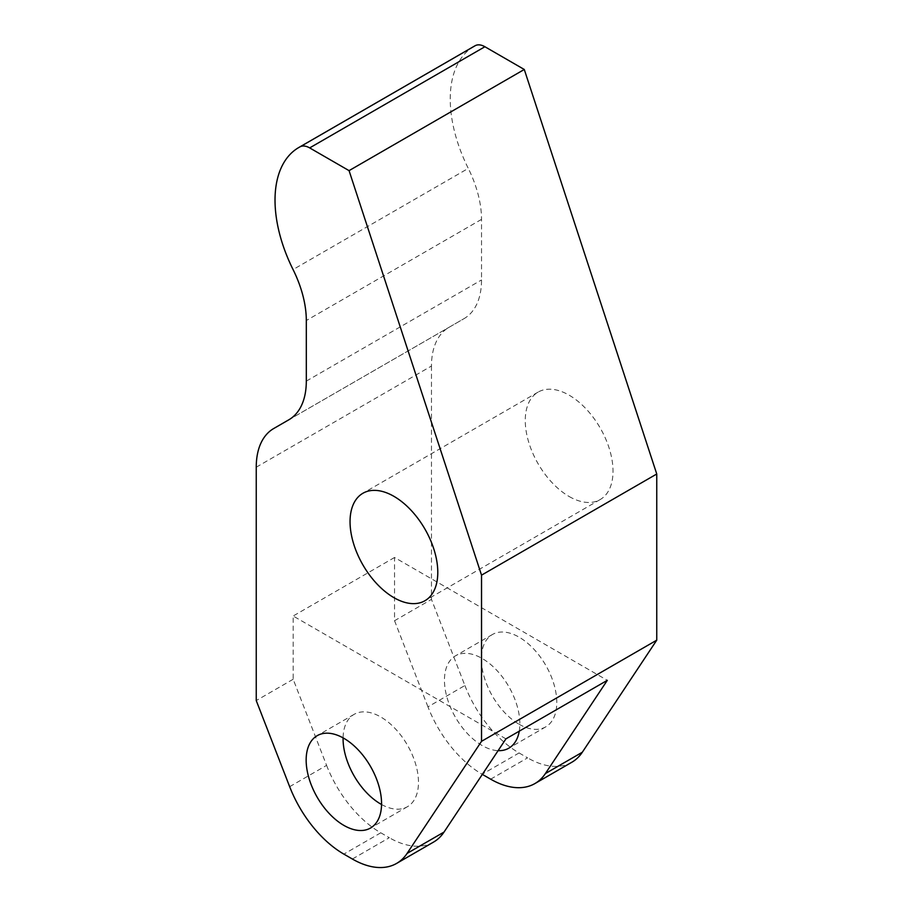 <?xml version="1.0" encoding="UTF-8"?>
<svg xmlns="http://www.w3.org/2000/svg" width="913" height="913" viewBox="0 0 913 913"><rect width="100%" height="100%" fill="white"/><g stroke="black" fill="none" stroke-linecap="round" stroke-linejoin="round"><path stroke-width="0.68" stroke-dasharray="4.57 3.42" d="M474.075 46.323A115.049 66.421 -120 0 0 468.278 168.391L293.062 269.552M256.245 467.194L431.472 366.033A84.521 48.8 60 0 1 448.968 327.345L464.032 318.648A84.521 48.8 -120 0 0 481.528 279.96L481.528 219.371A84.521 48.8 -120 0 0 468.278 168.391M431.472 366.033L431.472 599.407L394.542 620.714L394.542 557.478L607.316 680.322M464.888 685.526A88.504 51.094 -120 0 0 519.075 752.951L482.155 774.258A88.504 51.094 60 0 1 427.957 706.845L464.888 685.526L431.472 599.407M519.075 752.951L527.588 757.858L490.669 779.177M571.846 762.241A88.504 51.094 60 0 1 527.588 757.858M569.141 496.501A62.05 35.824 -120 0 0 600.161 499.571A62.05 35.824 -120 0 0 609.679 449.858A62.05 35.824 -120 0 0 569.141 395.181A62.05 35.824 -120 0 0 538.122 392.099A62.05 35.824 -120 0 0 528.604 441.824A62.05 35.824 -120 0 0 569.141 496.501M519.075 724.226A53.319 30.78 -120 0 0 545.734 726.862A53.319 30.78 -120 0 0 553.917 684.134A53.319 30.78 -120 0 0 519.075 637.148A53.319 30.78 -120 0 0 492.415 634.512A53.319 30.78 -120 0 0 484.244 677.241A53.319 30.78 -120 0 0 519.075 724.226M519.257 731.165A53.319 30.78 -120 0 0 482.155 658.467A53.319 30.78 -120 0 0 455.496 655.831A53.319 30.78 -120 0 0 447.324 698.548A53.319 30.78 -120 0 0 482.155 745.533A53.319 30.78 -120 0 0 498.099 750.657M381.554 804.501A53.319 30.78 -120 0 0 407.438 806.704A53.319 30.78 -120 0 0 415.609 763.987A53.319 30.78 -120 0 0 380.778 716.99A53.319 30.78 -120 0 0 354.118 714.354A53.319 30.78 -120 0 0 343.083 737.875M427.957 706.845L394.542 620.714M289.661 786.686L326.58 765.368L293.164 679.249L293.164 616.013L505.939 738.857M326.58 765.368A88.504 51.094 -120 0 0 380.778 832.793L389.292 837.712L352.372 859.019M433.538 842.094A88.504 51.094 60 0 1 389.292 837.712M288.805 419.809L464.032 318.648M273.752 428.505L448.968 327.345L273.752 428.505M293.164 679.249L256.245 700.568M394.542 557.478L293.164 616.013M481.528 219.371L306.312 320.531M306.312 381.12L481.528 279.96M380.778 832.793L343.859 854.112M545.734 726.862L508.815 748.181M407.438 806.704L370.518 828.023M492.415 634.512L455.496 655.831M354.118 714.354L317.199 735.673M600.161 499.571L424.944 600.731M538.122 392.099L362.895 493.271"/><path stroke-width="1.37" d="M300.057 146.81L475.285 45.65A19.652 11.344 60 0 1 484.894 46.734L524.279 69.479L656.755 473.995L481.528 575.156L349.063 170.64L309.678 147.906A19.652 11.344 -120 0 0 300.057 146.81A115.049 66.421 -120 0 0 298.848 147.484A115.049 66.421 -120 0 0 293.062 269.552A84.521 48.8 60 0 1 306.312 320.531L306.312 381.12A84.521 48.8 60 0 1 288.805 419.809L273.752 428.505A84.521 48.8 -120 0 0 256.245 467.194L256.245 700.568L289.661 786.686A88.504 51.094 60 0 0 343.859 854.112L352.372 859.019A88.504 51.094 -120 0 0 396.619 863.413A88.504 51.094 -120 0 0 407.107 853.393L481.528 741.322L481.528 575.156M475.285 45.65A115.049 66.421 -120 0 0 474.075 46.323L298.848 147.484M656.755 473.995L656.755 640.161L582.323 752.232A88.504 51.094 60 0 1 571.846 762.241L534.915 783.559A88.504 51.094 -120 0 0 545.403 773.551L607.316 680.322L505.939 738.857L444.026 832.074A88.504 51.094 60 0 1 433.538 842.094L396.619 863.413M498.099 750.657A53.319 30.78 -120 0 0 508.815 748.181A53.319 30.78 -120 0 0 519.257 731.165M343.083 737.875A53.319 30.78 -120 0 0 380.778 804.068A53.319 30.78 -120 0 0 381.554 804.501M343.859 825.386A53.319 30.78 -120 0 0 370.518 828.023A53.319 30.78 -120 0 0 378.69 785.294A53.319 30.78 -120 0 0 343.859 738.309A53.319 30.78 -120 0 0 317.199 735.673A53.319 30.78 -120 0 0 309.028 778.401A53.319 30.78 -120 0 0 343.859 825.386M482.349 774.372L490.669 779.177A88.504 51.094 -120 0 0 534.915 783.559M656.755 640.161L481.528 741.322M393.925 597.661A62.05 35.824 -120 0 0 424.944 600.731A62.05 35.824 -120 0 0 434.451 551.018A62.05 35.824 -120 0 0 393.925 496.341A62.05 35.824 -120 0 0 362.895 493.271A62.05 35.824 -120 0 0 353.388 542.984A62.05 35.824 -120 0 0 393.925 597.661M524.279 69.479L349.063 170.64M582.323 752.232L545.403 773.551M444.026 832.074L407.107 853.393M309.678 147.906L484.894 46.734"/></g></svg>
